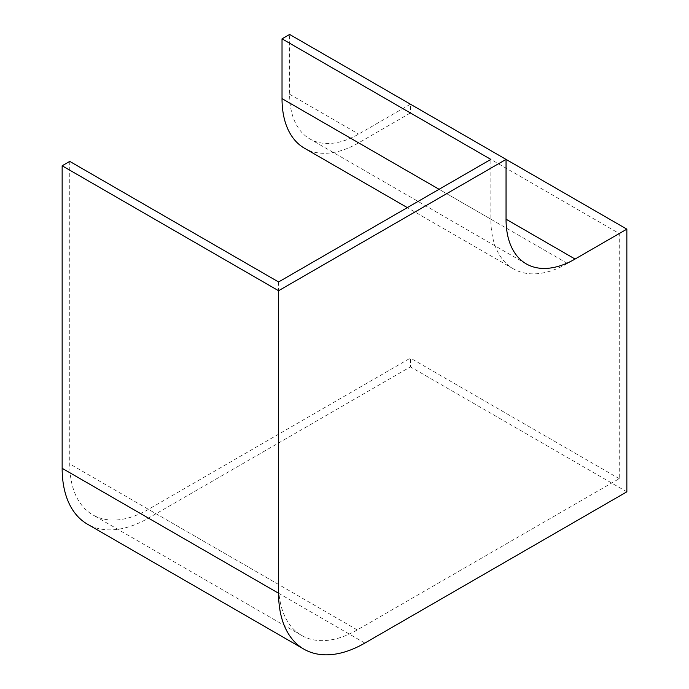 <?xml version="1.0" encoding="UTF-8"?>
<svg xmlns="http://www.w3.org/2000/svg" width="689" height="689" viewBox="0 0 689 689"><rect width="100%" height="100%" fill="white"/><g stroke="black" fill="none" stroke-linecap="round" stroke-linejoin="round"><path stroke-width="0.52" stroke-dasharray="3.44 2.58" d="M69.744 161.39L69.744 463.912A111.299 64.258 120 0 0 92.791 514.864A111.299 64.258 120 0 0 148.445 509.352L410.429 358.091L410.429 366.858L148.445 518.119A122.039 70.459 120 0 1 87.425 524.165M626.852 491.817L410.429 366.858M278.571 281.965L278.571 584.479A111.299 64.258 120 0 0 301.627 635.43A111.299 64.258 120 0 0 357.272 629.918L619.256 478.657L619.256 233.537L410.429 112.97L410.429 104.203L358.65 134.097A97.631 56.369 -60 0 1 309.835 138.928A97.631 56.369 -60 0 1 289.621 94.238L289.621 34.45M506.045 159.4L410.429 104.203M619.256 478.657L410.429 358.091M410.429 112.97L358.65 142.864A108.371 62.57 -60 0 1 304.469 148.23M619.256 233.537L567.486 263.431A108.371 62.57 -60 0 1 513.296 268.796A108.371 62.57 -60 0 1 490.852 219.188L490.852 159.4M364.869 643.07L148.445 518.119M289.621 94.238L358.65 134.097M357.272 629.918L148.445 509.352M567.486 263.431L358.65 142.864M490.852 219.188L439.074 189.294M278.571 584.479L69.744 463.912M526.258 263.878L309.835 138.928M513.296 268.796L407.337 207.622M301.627 635.43L92.791 514.864"/><path stroke-width="1.03" d="M62.148 468.296A122.039 70.459 120 0 0 87.425 524.165L303.849 649.116A122.039 70.459 120 0 0 364.869 643.07L626.852 491.817L626.852 229.153L506.045 159.4L289.621 34.45L282.025 38.834L490.852 159.4L278.571 281.965L69.744 161.39L62.148 165.782L62.148 468.296L278.571 593.246A122.039 70.459 120 0 0 303.849 649.116M626.852 229.153L575.074 259.047A97.631 56.369 -60 0 1 526.258 263.878A97.631 56.369 -60 0 1 506.045 219.188L506.045 159.4L278.571 290.732L62.148 165.782M278.571 290.732L278.571 593.246M407.337 207.622L304.469 148.23A108.371 62.57 -60 0 1 282.025 98.622L282.025 38.834M575.074 259.047L506.045 219.188M439.074 189.294L282.025 98.622"/></g></svg>
